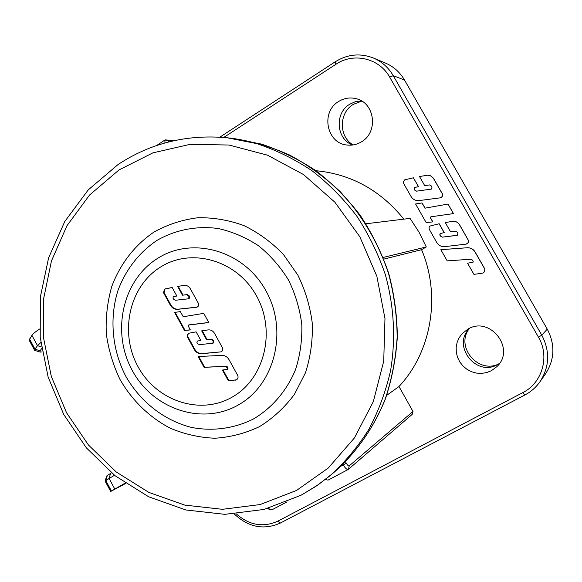 <?xml version="1.0" encoding="UTF-8"?>
<svg xmlns="http://www.w3.org/2000/svg" width="582" height="582" viewBox="0 0 582 582"><rect width="100%" height="100%" fill="white"/><g stroke="black" fill="none" stroke-linecap="round" stroke-linejoin="round"><path stroke-width="0.87" d="M223.743 137.461L335.952 64.253C353.558 52.184 379.348 58.164 389.707 77.166L538.459 337.167C549.99 356.351 542.344 382.941 522.811 392.617L277.905 521.13C263.188 527.736 249.322 525.328 236.314 513.891M491.448 370.676L496.81 366.696C516.169 349.105 490.029 315.415 467.877 329.157L462.188 333.595L459.191 337.655L457.154 342.274L456.179 347.25L456.303 352.343L457.525 357.319L459.787 361.946L462.988 366.005L466.968 369.323L471.551 371.723L476.527 373.098L481.663 373.389L486.719 372.567L491.448 370.676M361.487 141.797C378.54 132.245 374.968 102.818 356.199 98.707C350 97.158 344.137 98.089 338.608 101.508C320.435 112.006 326.618 143.514 347.112 145.034C352.205 145.609 356.999 144.532 361.487 141.797M349.28 465.818L348.356 469.361L412.223 414.355L412.994 411.474L349.28 465.818C348.516 466.146 347.512 465.265 346.246 463.163L345.497 461.81M383.8 259.128L421.586 249.693C441.185 295.772 431.451 352.015 398.983 386.513L412.994 411.474M421.586 249.693L426.293 246.95L419.011 232.16L410.063 218.388L365.925 223.779M403.857 219.152C380.417 190.241 351.106 174.091 315.917 170.708M418.625 200.645L440.232 197.851L441.542 197.32L442.473 196.076L442.436 193.93L433.423 178.157L430.898 175.895L428.039 175.146M424.678 185.6L419.506 176.535L427.988 175.146L431.211 176.128L433.314 178.15L442.189 193.653L442.371 196.083L441.44 197.32L440.13 197.858L418.567 200.652C415.308 200.703 412.813 199.335 411.074 196.534L403.61 183.381L403.464 181.548L404.73 179.845L413.38 177.794L418.422 186.647L414.435 187.528L414.064 188.961L414.733 190.132L416.53 191.165L431.502 189.07L432.004 187.149L431.327 185.971L429.567 184.938L424.678 185.6L429.625 184.938M416.588 191.158L414.85 190.132L414.18 188.961L414.551 187.528L418.538 186.64L413.38 177.794M430.993 216.795L453.48 213.594L448.045 204.064L453.385 213.601L430.884 216.81L430.534 217.828L432.848 221.888L426.206 222.651L415.57 203.969L422.052 202.929L425.173 208.254M440.516 233.375L439.876 234.91L440.545 236.088L442.48 237.143L457.372 235.244L457.881 233.331L457.205 232.138L455.139 231.105L450.49 231.694L445.288 222.579L452.41 221.356C455.459 221.029 457.816 222.171 459.482 224.768L468.292 240.228L468.03 242.927L466.066 244.127L444.874 246.623C441.352 246.87 438.639 245.48 436.733 242.468L429.225 229.243L429.087 227.409L429.872 226.085L439.206 223.75L444.277 232.647L440.152 233.506L439.774 234.932L440.443 236.11L442.48 237.143M466.524 244.033L468.284 242.636L468.488 240.497L459.576 224.754C457.91 222.149 455.561 221.015 452.512 221.342L452.461 221.349M457.03 235.383L442.582 237.121M482.791 273.169L483.118 273.009C484.85 271.787 485.286 270.193 484.42 268.244L475.123 251.97C473.29 249.045 470.656 247.641 467.237 247.743L440.843 249.685L467.142 247.772C470.569 247.67 473.195 249.074 475.028 251.999L484.333 268.273C485.199 270.23 484.77 271.823 483.031 273.045L473.944 274.391L467.557 263.195L472.94 262.286M219.843 137.17L335.247 61.772C347.498 54.191 360.236 52.94 373.462 58.033C381.894 61.663 388.485 67.541 393.25 75.675L541.791 335.167C550.15 351.31 549.546 366.835 539.98 381.748C536 387.357 530.973 391.766 524.884 394.989L280.393 523.043C263.85 530.348 248.507 527.343 234.35 514.022M539.98 381.748L545.509 373.884C554.704 359.545 555.293 344.631 547.262 329.15L404.519 80.04C399.936 72.219 393.592 66.566 385.473 63.074L373.462 58.033M499.552 363.372L497.646 364.521C475.974 377.42 451.37 345.148 469.79 328.219M352.634 145.005C336.25 139.214 334.33 113.199 349.695 104.258L355.296 101.705L361.335 100.839M342.951 464.334L343.293 464.953L346.246 463.163M42.166 351.921L40.114 352.074L40.034 350.822L41.635 348.64M111.468 472.824L106.673 475.996L105.116 481.11L109.103 478.484L110.58 473.377M125.647 483.467L110.696 491.47L125.13 483.111M114.501 475.276L109.103 478.484L114.778 489.011M267.48 508.53L270.499 509.854L271.983 509.781M268.469 508.261L270.499 509.854M325.869 479.102L327.222 480.019L328.379 479.932M348.356 469.361L348.218 469.463C346.908 469.776 345.272 468.27 343.293 464.953L341.074 466.131M398.983 386.513L386.674 395.382M426.293 246.95L383.145 257.462M168.314 142.044L168.838 140.786L172.243 141.084M164.895 142.968L164.946 140.007L168.838 140.786M39.576 329.034C35.509 331.74 32.956 333.835 31.915 335.327L29.18 340.194L34.629 350.306M40.056 352.052L34.665 350.364L34.985 349.164L40.034 350.822M41.38 346.937L37.488 345.657L34.985 349.164L29.478 338.942M31.915 335.327L37.488 345.657L40.791 342.565M174.12 140.662L165.514 139.891M430.884 216.81L430.425 217.843L432.739 221.902M421.943 202.943L425.035 208.16M424.918 208.174L447.944 204.078M439.097 223.764L444.175 232.669M467.557 263.195L472.991 262.256L473.253 261.303L471.58 259.172L447.209 260.874L440.843 249.685M498.039 364.303C477.902 373.389 456.041 347.381 468.605 329.521M353.172 144.925C338.717 136.945 338.717 112.915 353.259 104.374L361.808 101.115M170.388 305.244C172.141 308.14 174.593 309.493 177.736 309.311L196.6 307.252L198.331 306.139L198.52 303.6L190.358 288.745C188.801 286.22 186.647 285.107 183.905 285.406L177.641 286.446L182.464 295.198L186.604 294.703L188.459 295.721L189.092 296.864L188.335 298.813L175.415 300.261L173.582 299.25L172.956 298.115L173.269 296.762L176.841 296.027L172.141 287.486L164.379 289.21L163.564 292.811L170.388 305.244L170.941 305.113L164.124 292.695L164.939 289.094L165.601 288.817M188.597 325.032L208.814 322.559L203.744 313.363L183.272 316.753L180.296 311.61L174.578 312.425L184.487 330.467L190.358 329.921L188.204 326L188.415 325.098L189.048 324.902M200.812 340.375L197.24 341.139L196.927 342.485L197.553 343.62L199.4 344.66L212.786 343.227L213.208 341.423L212.576 340.274L210.699 339.233L211.215 339.066L206.523 339.684L201.678 330.882L208 329.914C210.764 329.645 212.932 330.78 214.503 333.326L222.717 348.262L222.52 350.8L220.767 351.892L202.245 353.543C199.08 353.689 196.614 352.306 194.846 349.396L187.855 336.636L187.782 334.614L189.07 333.195M197.414 341.059L200.848 340.441L196.127 331.849L188.794 333.26L187.251 334.781L187.324 336.803L194.315 349.571C196.083 352.488 198.557 353.871 201.728 353.725L220.767 351.892M206.523 339.684L210.699 339.233M228.981 359.603C227.278 356.781 224.885 355.376 221.807 355.391L198.142 356.54L204.078 367.337L225.998 366.34L227.54 368.406L227.329 369.301L222.448 370.057L228.391 380.861L236.554 379.806C238.096 378.686 238.46 377.187 237.638 375.303L228.981 359.603M197.174 307.114L178.281 309.173C175.146 309.362 172.694 308.002 170.941 305.113M165.193 288.905L172.141 287.486M176.833 296.012L173.509 296.66M188.466 298.777L189.208 298.551L189.63 296.74L188.997 295.598L187.142 294.587L182.464 295.198M183.003 295.081L178.201 286.351M208.771 322.479L189.135 324.88M190.307 329.812L184.487 330.467M185.025 330.307L175.153 312.345M212.823 343.205L213.296 343.053L213.725 341.248L213.092 340.099L211.215 339.066M207.039 339.51L202.238 330.794M198.011 340.87L197.487 341.037M236.518 379.828L228.391 380.861M228.886 380.643L223.015 369.977M227.373 369.272L228.035 368.202L227.096 366.493L226.594 366.689M227.096 366.493L226.5 366.136L204.078 367.337M225.998 366.34L226.5 366.136M204.595 367.14L198.753 356.511M277.905 521.13L280.393 523.043M524.884 394.989L522.811 392.617M538.459 337.167L541.791 335.167L547.262 329.15M404.519 80.04L393.25 75.675L389.707 77.166M335.952 64.253L335.247 61.772M107.277 475.538L105.815 480.594L111.424 491.004M333.566 472.78C355.886 453.203 373.615 428.076 385.226 399.114C391.817 379.231 395.789 358.599 397.15 337.225C396.96 315.699 394.087 294.448 388.529 273.46C378.14 242.185 361.895 214.78 339.793 191.26C324.385 176.79 307.616 164.699 289.487 154.972C270.826 146.722 251.686 141.171 232.065 138.305L261.347 144.067C280.568 150.44 298.842 159.381 316.172 170.89C332.715 183.759 347.483 198.695 360.491 215.696C372.284 233.673 381.697 252.908 388.725 273.402C394.269 294.354 397.135 315.575 397.324 337.073C395.964 358.432 391.977 379.057 385.379 398.946C373.753 427.93 355.98 453.123 333.566 472.78L318.259 484.726L301.883 494.773M227.213 137.788L256.669 143.594C276.028 150.018 294.448 159.039 311.93 170.672C328.634 183.679 343.555 198.789 356.708 216.002C368.639 234.204 378.162 253.687 385.284 274.449C394.116 306.147 395.884 339.182 390.529 370.93C385.713 391.744 378.431 411.329 368.668 429.683C357.639 447.085 344.682 462.494 329.819 475.909L315.837 486.392L300.959 495.282L263.915 509.461L224.899 514.342L185.884 509.97L148.723 496.81L115.061 475.72L86.332 447.813L63.714 414.42L48.131 377.056L40.216 337.356L40.347 297.024L48.604 257.826L64.762 221.531L88.253 189.87L118.168 164.451C150.774 143.012 187.12 134.129 227.213 137.788L232.065 138.305M119.012 169.937L152.87 152.87L190.154 144.336L229.039 145.027L267.516 155.19L303.477 174.527L334.861 202.18L359.814 236.721L376.852 276.254L384.971 318.543L383.727 361.16L373.295 401.696L354.416 437.933L328.292 468.001L296.507 490.459L260.067 504.572L222.448 509.315L184.792 505.111L148.876 492.416L116.298 472.024L88.457 445.012L66.501 412.674L51.325 376.474L43.57 337.997L43.592 298.901L51.463 260.903L66.966 225.729L89.548 195.035L119.012 169.937M260.169 426.213C273.373 417.905 284.78 407.313 294.383 394.429L305.448 372.822C310.519 357.013 312.81 340.601 312.323 323.585C310.191 306.627 305.368 290.469 297.853 275.111L283.398 254.443C271.736 242.367 258.604 232.764 243.996 225.62C228.893 220.098 213.536 217.464 197.931 217.733C182.544 219.676 168.111 224.332 154.616 231.701L153.437 232.436C134.435 245.488 120.016 264.308 111.759 286.511C107.408 301.782 105.582 317.466 106.288 333.566C108.448 349.571 113.017 364.863 119.987 379.435C132.005 400.409 149.414 417.352 170.25 428.192C184.632 434.252 199.517 437.599 214.889 438.239C230.232 437.249 244.913 433.466 258.939 426.89L260.169 426.213M254.196 418.538C272.485 407.458 286.948 390.435 295.554 369.548C300.174 355.071 302.254 340.055 301.796 324.487C299.839 308.969 295.423 294.186 288.556 280.131C280.408 266.854 270.426 255.418 258.626 245.83C246.048 237.551 232.662 231.796 218.461 228.559C197.007 225.605 175.779 229.715 157.416 240.148L156.332 240.824C138.872 252.748 125.603 269.997 118.001 290.382C109.249 318.143 112.05 349.353 125.53 375.776C140.036 401.609 164.226 420.641 191.805 427.486C212.685 431.444 234 428.621 253.068 419.156L254.196 418.538M238.191 405.043C202.005 425.74 153.168 409.11 132.456 370.807C111.242 332.788 122.067 281.033 156.878 258.845L157.533 258.43C192.235 236.052 243.472 250.289 265.654 290.287C288.359 329.965 275.162 384.135 238.867 404.65L238.191 405.043M232.043 397.186C200.019 415.628 156.587 400.969 138.145 366.886C119.259 333.064 128.978 287.028 159.934 267.436L160.501 267.08C191.354 247.306 236.685 260.081 256.284 295.496C276.348 330.62 264.759 378.569 232.633 396.844L232.043 397.186M178.281 309.173L177.736 309.311M164.124 292.695L163.564 292.811M189.092 296.864L189.63 296.74M188.997 295.598L188.459 295.721M186.604 294.703L187.142 294.587M196.6 307.252L197.131 307.114M213.208 341.423L213.725 341.248M213.092 340.099L212.576 340.274M202.245 353.543L201.728 353.725M194.315 349.571L194.846 349.396M187.986 336.905L187.455 337.073M235.39 380.184L235.877 379.966M227.54 368.406L228.035 368.202M110.696 491.47L105.116 481.11M271.816 509.89L287.006 501.851M325.549 479.35L327.222 480.019M328.233 480.034L348.218 469.463M164.946 140.007L156.638 145.522M188.874 298.69L188.335 298.813M189.085 324.887L188.553 325.04M213.077 343.154L212.568 343.329M227.751 369.141L227.256 369.337"/></g></svg>
